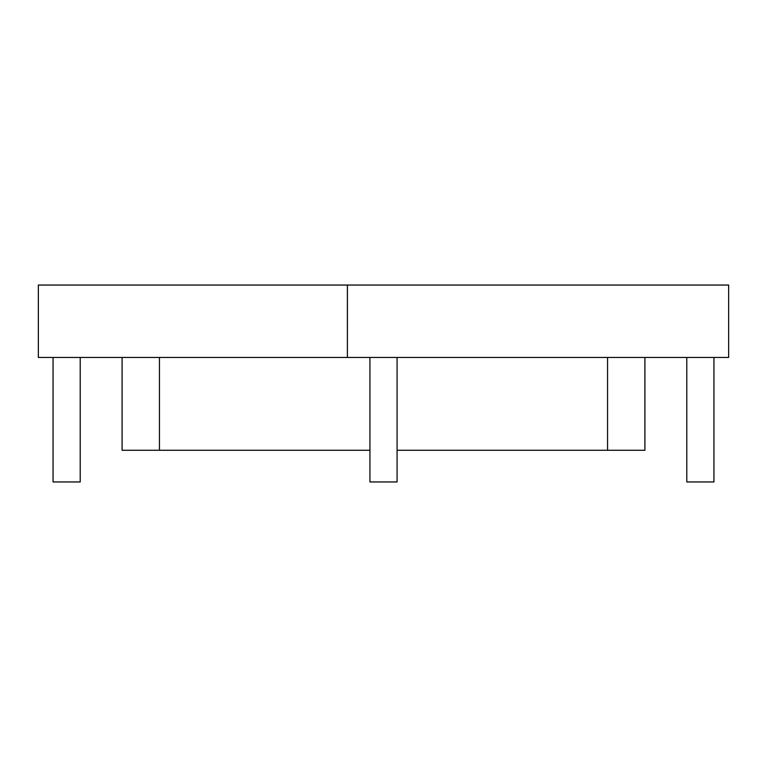 <?xml version="1.0" encoding="UTF-8"?>
<svg xmlns="http://www.w3.org/2000/svg" width="767" height="767" viewBox="0 0 767 767"><rect width="100%" height="100%" fill="white"/><g stroke="black" fill="none" stroke-linecap="round" stroke-linejoin="round"><path stroke-width="1.15" d="M347.393 357.47L38.35 357.47L38.35 285.046L347.393 285.046L347.393 357.47L347.422 285.046L728.65 285.046L728.65 357.47L347.422 357.47M53.057 357.47L53.057 481.954L80.219 481.954L80.219 357.47M686.781 357.47L686.781 481.954L713.943 481.954L713.943 357.47M369.924 357.47L369.924 481.954L397.076 481.954L397.076 357.47M644.913 357.47L644.913 450.267L644.913 357.47L607.56 357.47L607.56 450.267L397.076 450.267M122.087 357.47L159.44 357.47L159.44 450.267L122.087 450.267L122.087 357.47L122.087 450.267M369.924 450.267L159.44 450.267M644.913 450.267L607.56 450.267"/></g></svg>
